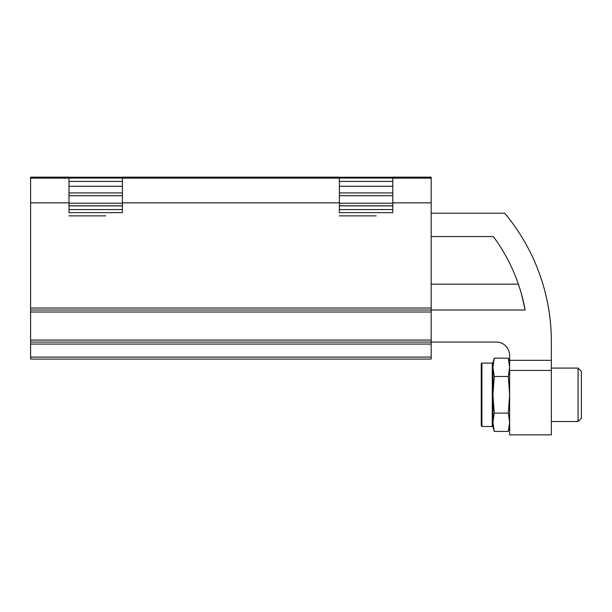<?xml version="1.0" encoding="UTF-8"?>
<svg xmlns="http://www.w3.org/2000/svg" width="612" height="612" viewBox="0 0 612 612"><rect width="100%" height="100%" fill="white"/><g stroke="black" fill="none" stroke-linecap="round" stroke-linejoin="round"><path stroke-width="0.92" d="M68.988 212.364L68.988 177.143L30.6 177.143L30.6 310.009L431.185 310.009L431.185 308.004L30.6 308.004M431.185 308.004L431.185 177.143L392.789 177.143L392.789 212.364M339.385 212.364L339.385 177.143L122.4 177.143L122.4 212.364M68.988 215.868L105.708 215.868M339.385 215.868L376.105 215.868M30.6 340.05L431.185 340.05L431.185 310.009L431.185 342.054L30.6 342.054L30.6 310.009M431.185 344.059L30.6 344.059L30.6 359.076L431.185 359.076L431.185 342.054L496.278 342.054A13.349 13.349 0 0 1 509.628 355.404L509.628 434.857L551.358 434.857L551.358 370.451L509.628 370.451M30.6 344.059L30.6 342.054M518.364 284.152L431.185 284.152M551.358 370.451L551.358 341.718A200.292 200.292 0 0 0 504.686 213.198L431.185 213.198M431.185 236.569L493.349 236.569A176.922 176.922 0 0 1 525.127 310.009L431.185 310.009M521.608 294.624L525.127 310.009M481.919 363.084L481.254 363.75L481.254 425.837L481.919 426.51L492.27 426.51L492.27 363.084L481.919 363.084L481.919 426.51M509.628 426.51L508.312 431.414L494.251 431.414L492.935 426.51L492.935 422.257L494.251 413.108L492.935 394.794L494.251 376.487L492.935 367.33L492.935 422.257L494.251 431.414L492.935 422.257L492.935 367.33L494.251 358.181L508.312 358.181L509.628 367.33L508.312 376.487L509.628 394.794L508.312 413.108L509.628 422.257L508.312 431.414L509.628 422.257M551.358 368.087L578.065 368.087L578.065 421.5L551.358 421.5M578.065 368.087L581.4 371.43L581.4 418.164L578.065 421.5M509.628 367.33L508.312 358.181L509.628 363.084M492.935 367.33L492.935 363.084L494.251 358.181M494.251 376.487L508.312 376.487M494.251 413.108L508.312 413.108M392.789 205.869L339.385 205.869M392.789 212.632L339.385 212.632M392.789 177.243L339.385 177.243M392.789 192.933L339.385 192.933M122.4 205.869L68.988 205.869M122.4 212.632L68.988 212.632M122.4 177.243L68.988 177.243M122.4 192.933L68.988 192.933M68.988 178.161L30.6 178.161M431.185 178.161L392.789 178.161M68.988 202.847L30.6 202.847M431.185 202.847L392.789 202.847M339.385 178.161L122.4 178.161M339.385 202.847L122.4 202.847M431.185 312.005L30.6 312.005M431.185 357.071L30.6 357.071M551.358 360.307L509.628 360.307M392.789 209.587L339.385 209.587M392.789 205.793L339.385 205.793M392.789 178.069L339.385 178.069M392.789 181.404L339.385 181.404M392.789 186.262L339.385 186.262M392.789 195.702L339.385 195.702M392.789 203.215L339.385 203.215M122.4 209.587L68.988 209.587M122.4 205.793L68.988 205.793M122.4 178.069L68.988 178.069M122.4 181.404L68.988 181.404M122.4 186.262L68.988 186.262M122.4 195.702L68.988 195.702M122.4 203.215L68.988 203.215M492.935 363.75L492.27 363.084M492.935 425.837L492.27 426.51"/></g></svg>
